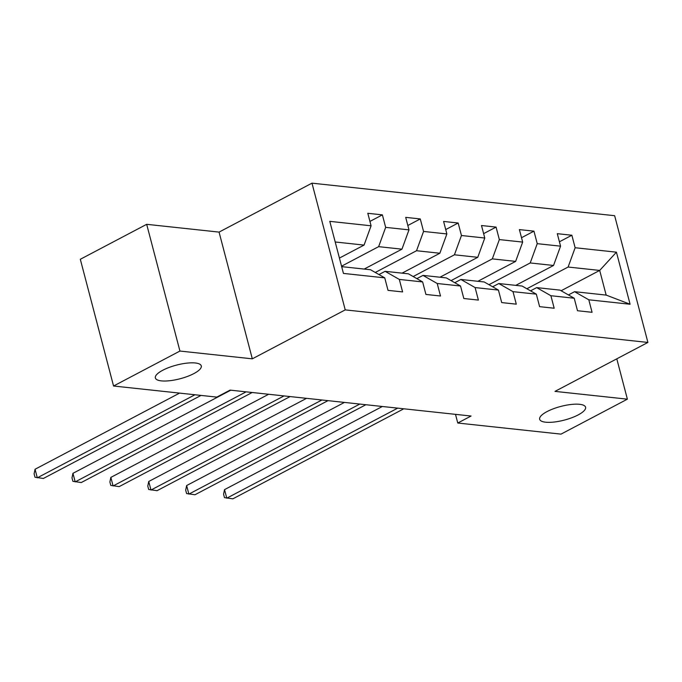 <?xml version="1.0" encoding="UTF-8"?>
<svg xmlns="http://www.w3.org/2000/svg" width="682" height="682" viewBox="0 0 682 682"><rect width="100%" height="100%" fill="white"/><g stroke="black" fill="none" stroke-linecap="round" stroke-linejoin="round"><path stroke-width="1.02" d="M193.867 373.6A23.734 7.059 -14.7 0 1 169.869 380.701A23.734 7.059 -14.7 0 1 155.36 377.947A23.734 7.059 -14.7 0 1 162.776 370.249A23.734 7.059 -14.7 0 1 186.774 363.148A23.734 7.059 -14.7 0 1 201.284 365.902A23.734 7.059 -14.7 0 1 193.867 373.6M578.166 414.92A23.734 7.059 -14.7 0 1 554.159 422.03A23.734 7.059 -14.7 0 1 539.658 419.277A23.734 7.059 -14.7 0 1 547.066 411.578A23.734 7.059 -14.7 0 1 571.073 404.477A23.734 7.059 -14.7 0 1 585.574 407.231A23.734 7.059 -14.7 0 1 578.166 414.92M146.681 224.318L179.929 351.051L252.314 358.834L219.067 232.102L146.681 224.318L80.314 259.279L113.562 386.012L216.799 397.112L230.073 390.121L471.049 416.029L457.775 423.028L561.013 434.127L627.38 399.166L616.792 358.826M219.067 232.102L311.981 183.16L614.653 215.708L647.9 342.441L345.228 309.884L311.981 183.16M341.673 266.645L370.531 269.748L384.742 277.855L388.024 290.362L402.602 291.93L399.32 279.424L422.635 281.93L425.918 294.436L440.495 296.005L437.213 283.499L460.538 286.005L463.811 298.511L478.389 300.08L475.107 287.574L498.431 290.08L501.705 302.586L516.283 304.155L513 291.649L536.325 294.155L539.607 306.661L554.176 308.23L550.903 295.724L574.218 298.23L577.501 310.736L592.07 312.305L588.796 299.799L630.091 304.24L616.434 252.178L599.691 270.43L568.115 267.037L526.862 288.759M384.742 277.855L343.447 273.414L329.79 221.352L371.085 225.793L367.803 213.296L382.38 214.864L369.934 221.42M616.434 252.178L575.139 247.737L571.857 235.239L557.279 233.67L560.561 246.168L537.237 243.662L533.963 231.164L519.386 229.595L522.668 242.093L499.343 239.587L496.07 227.089L481.492 225.52L484.774 238.018L461.45 235.512L458.168 223.014L443.598 221.445L446.872 233.943L423.556 231.437L420.274 218.939L405.705 217.37L408.978 229.868L385.662 227.362L382.38 214.864M422.635 281.93L408.424 273.823L385.108 271.317L378.962 274.556M341.554 266.193L378.638 246.654L401.954 249.169L364.179 269.066M385.108 271.317L399.32 279.424M385.662 227.362L378.638 246.654M408.978 229.868L401.954 249.169M460.538 286.005L446.318 277.898L423.002 275.392L416.855 278.631M375.288 272.459L416.532 250.729L439.856 253.244L402.073 273.141M423.002 275.392L437.213 283.499M423.556 231.437L416.532 250.729M446.872 233.943L439.856 253.244M498.431 290.08L484.22 281.973L460.896 279.467L454.749 282.706M413.181 276.534L454.425 254.804L477.75 257.319L439.967 277.216M460.896 279.467L475.107 287.574M461.45 235.512L454.425 254.804M484.774 238.018L477.75 257.319M536.325 294.155L522.114 286.048L498.789 283.542L492.643 286.781M451.075 280.609L492.319 258.879L515.643 261.394L477.86 281.291M498.789 283.542L513 291.649M499.343 239.587L492.319 258.879M522.668 242.093L515.643 261.394M574.218 298.23L560.007 290.123L536.683 287.616L530.536 290.856M488.968 284.684L530.212 262.954L553.537 265.469L515.754 285.366M536.683 287.616L550.903 295.724M537.237 243.662L530.212 262.954M560.561 246.168L553.537 265.469M630.091 304.24L606.162 295.093L574.585 291.691L568.43 294.931M561.107 290.754L599.691 270.43L606.162 295.093M574.585 291.691L588.796 299.799M575.139 247.737L568.115 267.037M179.929 351.051L113.562 386.012M252.314 358.834L345.228 309.884M647.9 342.441L554.986 391.383L627.38 399.166M455.499 414.358L457.775 423.028M339.423 258.069L364.06 245.094L335.203 241.982M371.085 225.793L364.06 245.094M571.857 235.239L559.411 241.795M533.963 231.164L521.517 237.72M496.07 227.089L483.623 233.645M458.168 223.014L445.73 229.57M420.274 218.939L407.836 225.495M382.338 406.489L224.531 489.625L226.774 498.184L397.7 408.143M224.531 489.625L223.577 494.211L224.472 497.63L232.852 498.84L403.778 408.799M344.444 402.414L186.638 485.55L188.88 494.109L359.806 404.068M186.638 485.55L185.683 490.136L186.578 493.555L194.958 494.765L365.884 404.724M306.55 398.339L148.744 481.475L150.986 490.034L321.913 399.993M148.744 481.475L147.781 486.061L148.685 489.48L157.056 490.69L327.991 400.649M268.657 394.264L110.842 477.4L113.093 485.959L284.019 395.918M110.842 477.4L109.887 481.986L110.791 485.405L119.162 486.616L290.089 396.574M230.763 390.189L72.948 473.325L75.199 481.884L246.125 391.843M72.948 473.325L71.994 477.903L72.897 481.33L81.269 482.541L252.195 392.5M179.588 393.105L35.055 469.25L37.305 477.809L194.958 394.759M35.055 469.25L34.1 473.828L34.995 477.255L43.375 478.466L201.028 395.415"/></g></svg>
